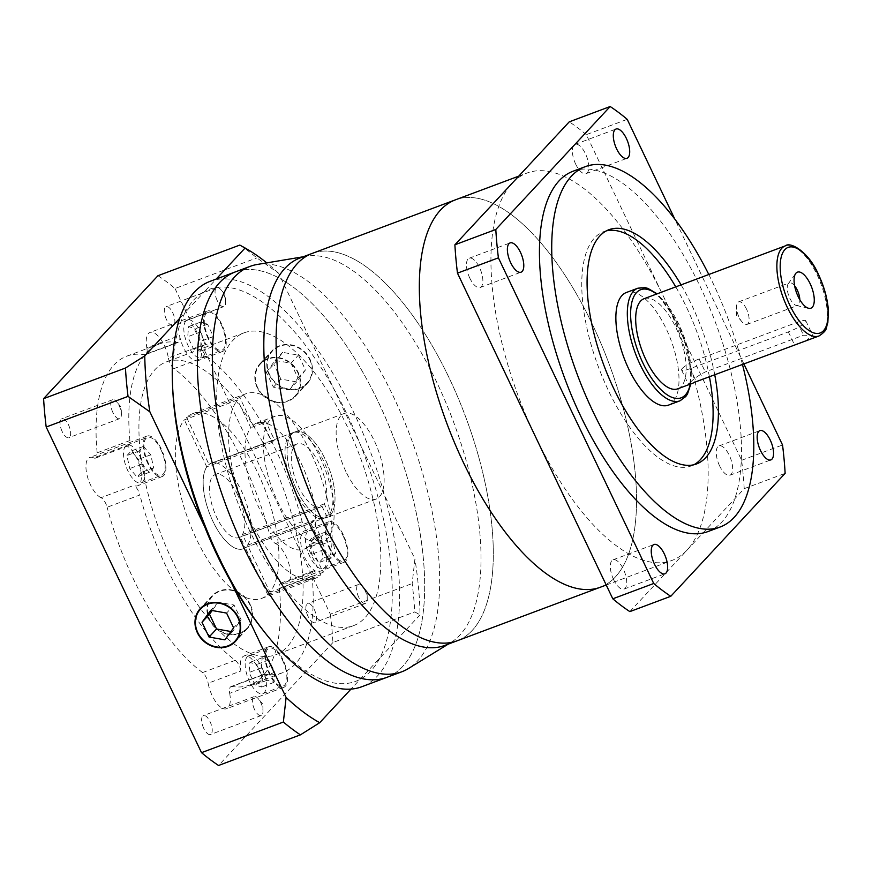 <?xml version="1.0" encoding="UTF-8"?>
<svg xmlns="http://www.w3.org/2000/svg" width="872" height="872" viewBox="0 0 872 872"><rect width="100%" height="100%" fill="white"/><g stroke="black" fill="none" stroke-linecap="round" stroke-linejoin="round"><path stroke-width="0.65" stroke-dasharray="4.36 3.27" d="M457.157 640.789A206.806 86.415 69.5 0 0 449.113 377.849A206.806 86.415 69.5 0 0 312.241 253.403A206.806 86.415 69.5 0 1 449.113 377.849A206.806 86.415 69.5 0 1 457.157 640.789M600.394 587.216A206.806 86.415 69.5 0 0 592.339 324.264A206.806 86.415 69.5 0 0 455.467 199.819A206.806 86.415 69.5 0 1 592.339 324.264A206.806 86.415 69.5 0 1 600.394 587.216M296.807 489.955A45.693 19.097 -110.5 0 1 295.03 431.869A45.693 19.097 -110.5 0 1 325.267 459.359A45.693 19.097 -110.5 0 1 327.044 517.445A45.693 19.097 -110.5 0 1 296.807 489.955A45.693 19.097 -110.5 0 1 295.03 431.869A45.693 19.097 -110.5 0 1 325.267 459.359A45.693 19.097 -110.5 0 1 327.044 517.445A45.693 19.097 -110.5 0 1 296.807 489.955M345.912 471.589A45.693 19.097 -110.5 0 1 344.135 413.492A45.693 19.097 -110.5 0 1 374.371 440.981A45.693 19.097 -110.5 0 1 376.148 499.078A45.693 19.097 -110.5 0 1 345.912 471.589M257.295 264.456A216.42 90.437 -110.5 0 1 393.414 396.586A216.42 90.437 -110.5 0 1 408.456 668.519M386.863 677.359A216.42 90.437 69.5 0 0 378.437 402.188A216.42 90.437 69.5 0 0 235.2 271.955A216.42 90.437 69.5 0 1 378.437 402.188A216.42 90.437 69.5 0 1 386.863 677.359M444.884 645.389A206.806 86.415 69.5 0 0 451.206 642.293A206.806 86.415 69.5 0 0 436.828 382.448A206.806 86.415 69.5 0 0 306.759 256.183A206.806 86.415 69.5 0 0 299.957 258.003M719.574 465.822A15.631 6.529 -110.5 0 1 718.964 445.952A15.631 6.529 -110.5 0 1 729.308 455.358A15.631 6.529 -110.5 0 1 729.918 475.229A15.631 6.529 -110.5 0 1 719.574 465.822M575.716 164.219A15.631 6.529 -110.5 0 1 575.106 144.349A15.631 6.529 -110.5 0 1 585.45 153.745A15.631 6.529 -110.5 0 1 586.06 173.626A15.631 6.529 -110.5 0 1 575.716 164.219M469.79 278.092A15.631 6.529 -110.5 0 1 469.18 258.221A15.631 6.529 -110.5 0 1 479.535 267.628A15.631 6.529 -110.5 0 1 480.134 287.498A15.631 6.529 -110.5 0 1 469.79 278.092M613.648 579.695A15.631 6.529 -110.5 0 1 613.038 559.824A15.631 6.529 -110.5 0 1 623.393 569.231A15.631 6.529 -110.5 0 1 623.992 589.101A15.631 6.529 -110.5 0 1 613.648 579.695M629.846 611.61L744.208 488.658A276.544 115.562 69.5 0 0 741.625 460.296L663.963 297.472A206.806 86.415 69.5 0 0 527.091 173.027A206.806 86.415 69.5 0 0 512.071 183.316A206.806 86.415 69.5 0 0 535.135 435.967A206.806 86.415 69.5 0 0 672.007 560.423A206.806 86.415 69.5 0 0 687.027 550.134A206.806 86.415 69.5 0 0 663.963 297.472L586.3 134.648L627.219 119.344M794.621 285.787A12.023 5.025 69.5 0 0 789.324 282.888A12.023 5.025 69.5 0 0 788.223 283.76A12.023 5.025 69.5 0 0 789.792 298.18A12.023 5.025 69.5 0 0 796.354 305.473A12.023 5.025 69.5 0 0 797.749 305.418A12.023 5.025 69.5 0 0 799.842 299.75M746.53 309.113A12.023 5.025 69.5 0 0 738.573 301.875A12.023 5.025 69.5 0 0 736.469 307.238A12.023 5.025 69.5 0 0 739.042 317.168A12.023 5.025 69.5 0 0 741.898 321.735A12.023 5.025 69.5 0 0 746.999 324.406A12.023 5.025 69.5 0 0 746.53 309.113M805.445 341.05L812.813 335.458L803.515 335.219L705.295 371.963C697.883 375.712 692.608 379.505 689.469 383.353L688.553 384.617L689.262 384.508M682.34 368.42A14.432 2.681 154.5 0 1 699.115 359.002L797.335 322.259A14.432 2.681 154.5 0 1 805.859 320.874A14.432 2.681 154.5 0 1 788.343 331.916L690.123 368.66A14.432 2.681 154.5 0 1 681.599 370.044A14.432 2.681 154.5 0 1 682.34 368.42M668.497 405.12A60.114 25.125 69.5 0 0 666.154 328.679A60.114 25.125 69.5 0 0 626.369 292.502M677.784 388.803A48.091 20.1 69.5 0 0 675.92 327.654A48.091 20.1 69.5 0 0 644.081 298.715M714.735 374.731A125.045 52.255 69.5 0 0 691.692 304.949A125.045 52.255 69.5 0 0 681.076 284.872M709.416 376.726A125.045 52.255 69.5 0 0 686.373 306.944A125.045 52.255 69.5 0 0 675.756 286.866M606.345 230.873A125.045 52.255 69.5 0 0 603.62 231.69A125.045 52.255 69.5 0 0 608.482 390.678A125.045 52.255 69.5 0 0 691.245 465.931A125.045 52.255 69.5 0 0 693.84 464.765M742.443 364.365A192.374 80.388 69.5 0 0 712.664 282.408A192.374 80.388 69.5 0 0 708.805 274.506M707.879 531.593A192.374 80.388 69.5 0 0 700.39 286.997A192.374 80.388 69.5 0 0 573.067 171.228M743.838 363.842L674.841 219.166M741.625 460.296L782.544 444.993M744.208 488.658L785.138 473.343M586.3 134.648A276.544 115.562 69.5 0 0 569.253 121.84M237.631 494.773A33.67 14.072 69.5 0 0 215.34 474.51A33.67 14.072 69.5 0 0 216.659 517.314A33.67 14.072 69.5 0 0 238.939 537.577A33.67 14.072 69.5 0 0 240.181 536.934L245.261 547.605A45.638 19.075 -110.5 0 1 243.135 548.793A45.638 19.075 -110.5 0 1 212.921 521.325A45.638 19.075 -110.5 0 1 211.144 463.294A45.638 19.075 -110.5 0 1 241.359 490.762A45.638 19.075 -110.5 0 1 247.506 545.185L242.427 534.525A33.67 14.072 69.5 0 0 237.631 494.773M322.03 506.316L327.109 516.987A45.638 19.075 -110.5 0 1 324.983 518.175A45.638 19.075 -110.5 0 1 294.769 490.707A45.638 19.075 -110.5 0 1 292.992 432.675A45.638 19.075 -110.5 0 1 323.207 460.144A45.638 19.075 -110.5 0 1 329.354 514.567L324.275 503.896A33.67 14.072 69.5 0 0 319.479 464.155A33.67 14.072 69.5 0 0 297.188 443.892A33.67 14.072 69.5 0 0 298.507 486.696A33.67 14.072 69.5 0 0 320.787 506.959A33.67 14.072 69.5 0 0 322.03 506.316L240.181 536.934M324.275 503.896L242.427 534.525M327.109 516.987L245.261 547.605M329.354 514.567L247.506 545.185M239.811 245.076A276.544 115.562 -110.5 0 1 256.859 257.894L278.669 273.296L333.42 388.073A209.215 87.418 -110.5 0 1 347.547 415.323A209.215 87.418 -110.5 0 1 360.18 444.175A209.215 87.418 -110.5 0 1 379.723 658.197A209.215 87.418 -110.5 0 1 360.016 679.375A209.215 87.418 -110.5 0 1 261.469 628.211M210.098 281.34A216.42 90.437 -110.5 0 1 353.334 411.573A216.42 90.437 -110.5 0 1 361.76 686.755M192.592 413.699A98.591 41.202 -110.5 0 0 186.586 417.448L239.789 397.556L253.022 425.307L265.306 420.707L274.473 439.946L208.997 464.438A45.693 19.097 -110.5 0 1 211.133 463.25A45.693 19.097 -110.5 0 1 241.37 490.74A45.693 19.097 -110.5 0 1 247.528 545.229L269.939 592.219A98.591 41.202 -110.5 0 0 261.262 480.537A98.591 41.202 -110.5 0 0 192.592 413.699L245.795 393.795A98.591 41.202 -110.5 0 1 314.465 460.634A98.591 41.202 -110.5 0 1 323.141 572.315L269.939 592.219M274.473 439.946A45.693 19.097 69.5 0 0 272.228 442.355L263.05 423.127A67.329 28.133 -110.5 0 1 265.306 420.707M267.693 594.628L320.896 574.724A98.591 41.202 -110.5 0 1 314.89 578.485A98.591 41.202 -110.5 0 1 249.632 519.156A98.591 41.202 -110.5 0 1 237.544 399.965L184.341 419.868A98.591 41.202 -110.5 0 0 196.429 539.06A98.591 41.202 -110.5 0 0 261.687 598.388A98.591 41.202 -110.5 0 0 267.693 594.628L245.283 547.649A45.693 19.097 -110.5 0 1 243.146 548.837A45.693 19.097 -110.5 0 1 212.91 521.336A45.693 19.097 -110.5 0 1 206.751 466.858L272.228 442.355M253.022 425.307A67.329 28.133 -110.5 0 1 256.75 423.073A67.329 28.133 -110.5 0 1 301.309 463.588A67.329 28.133 -110.5 0 1 309.909 544.564L323.141 572.315M319.73 456.699A67.329 28.133 -110.5 0 1 322.346 542.319A67.329 28.133 -110.5 0 1 277.786 501.792A67.329 28.133 -110.5 0 1 275.171 416.184A67.329 28.133 -110.5 0 1 319.73 456.699M320.896 574.724L307.663 546.973A67.329 28.133 -110.5 0 1 303.936 549.207A67.329 28.133 -110.5 0 1 259.376 508.681A67.329 28.133 -110.5 0 1 250.776 427.716L237.544 399.965M307.663 546.973L319.937 542.384L310.759 523.145L245.283 547.649M310.759 523.145A45.693 19.097 69.5 0 0 313.004 520.737L322.182 539.964A67.329 28.133 -110.5 0 1 319.937 542.384M322.182 539.964L309.909 544.564M172.318 560.674A156.306 65.313 -110.5 0 1 166.236 361.945A156.306 65.313 -110.5 0 1 269.688 456.002A156.306 65.313 -110.5 0 1 275.77 654.741A156.306 65.313 -110.5 0 1 172.318 560.674M250.079 531.593A156.306 65.313 -110.5 0 1 243.986 332.853A156.306 65.313 -110.5 0 1 347.438 426.909A156.306 65.313 -110.5 0 1 353.531 625.649A156.306 65.313 -110.5 0 1 250.079 531.593M250.264 604.514A24.045 21.386 -137.1 0 0 212.19 595.794A24.045 21.386 -137.1 0 0 209.335 619.829A24.045 21.386 -137.1 0 0 247.408 628.548A24.045 21.386 -137.1 0 0 250.264 604.514M269.208 374.786A24.045 21.386 42.9 0 1 272.064 350.751A24.045 21.386 42.9 0 1 310.127 359.471A24.045 21.386 42.9 0 1 307.282 383.506A24.045 21.386 42.9 0 1 269.208 374.786M257.229 387.669A24.045 21.386 42.9 0 1 260.074 363.635A24.045 21.386 42.9 0 1 298.148 372.355A24.045 21.386 42.9 0 1 295.292 396.389A24.045 21.386 42.9 0 1 257.229 387.669M308.045 616.362A10.104 4.218 -110.5 0 1 307.653 603.522A10.104 4.218 -110.5 0 1 314.334 609.593A10.104 4.218 -110.5 0 1 314.727 622.434A10.104 4.218 -110.5 0 1 308.045 616.362M358.784 597.375A10.104 4.218 -110.5 0 1 358.392 584.534A10.104 4.218 -110.5 0 1 362.687 586.769A10.104 4.218 -110.5 0 1 365.085 590.606A10.104 4.218 -110.5 0 1 367.243 598.944A10.104 4.218 -110.5 0 1 365.477 603.457A10.104 4.218 -110.5 0 1 358.784 597.375M166.443 319.49A10.104 4.218 -110.5 0 1 166.051 306.65A10.104 4.218 -110.5 0 1 172.732 312.732A10.104 4.218 -110.5 0 1 173.125 325.572A10.104 4.218 -110.5 0 1 166.443 319.49M217.193 300.502A10.104 4.218 -110.5 0 1 216.801 287.662A10.104 4.218 -110.5 0 1 221.085 289.907A10.104 4.218 -110.5 0 1 223.483 293.744A10.104 4.218 -110.5 0 1 225.641 302.083A10.104 4.218 -110.5 0 1 223.875 306.584A10.104 4.218 -110.5 0 1 217.193 300.502M62.195 431.575A10.104 4.218 -110.5 0 1 61.803 418.734A10.104 4.218 -110.5 0 1 68.485 424.817A10.104 4.218 -110.5 0 1 68.877 437.657A10.104 4.218 -110.5 0 1 62.195 431.575M112.935 412.598A10.104 4.218 -110.5 0 1 112.543 399.758A10.104 4.218 -110.5 0 1 116.826 401.992A10.104 4.218 -110.5 0 1 119.224 405.829A10.104 4.218 -110.5 0 1 121.382 414.167A10.104 4.218 -110.5 0 1 119.617 418.669A10.104 4.218 -110.5 0 1 112.935 412.598M203.786 728.447A10.104 4.218 -110.5 0 1 203.394 715.607A10.104 4.218 -110.5 0 1 210.076 721.678A10.104 4.218 -110.5 0 1 210.479 734.518A10.104 4.218 -110.5 0 1 203.786 728.447M254.537 709.459A10.104 4.218 -110.5 0 1 254.144 696.619A10.104 4.218 -110.5 0 1 258.428 698.864A10.104 4.218 -110.5 0 1 260.826 702.701A10.104 4.218 -110.5 0 1 262.984 711.04A10.104 4.218 -110.5 0 1 261.219 715.541A10.104 4.218 -110.5 0 1 254.537 709.459M229.685 693.371A21.647 9.047 -110.5 0 1 226.524 708.729A21.647 9.047 -110.5 0 1 212.201 695.703A21.647 9.047 -110.5 0 1 208.146 683.223L240.879 670.971A21.647 9.047 -110.5 0 1 244.095 655.94A21.647 9.047 -110.5 0 1 258.428 668.966A21.647 9.047 -110.5 0 1 262.428 681.119L229.685 693.371A9.614 4.022 -110.5 0 1 231.091 686.547A9.614 4.022 -110.5 0 1 232.061 686.46L264.805 674.22A9.614 4.022 69.5 0 0 263.835 674.296A9.614 4.022 69.5 0 0 262.428 681.119M269.492 674.274A21.647 9.047 -110.5 0 1 268.652 646.752A21.647 9.047 -110.5 0 1 282.975 659.777A21.647 9.047 -110.5 0 1 283.825 687.299A21.647 9.047 -110.5 0 1 269.492 674.274M275.508 543.507A21.647 9.047 -110.5 0 1 285.972 556.173A21.647 9.047 -110.5 0 1 286.812 583.695A21.647 9.047 -110.5 0 1 282.779 583.259L315.522 571.018A21.647 9.047 -110.5 0 1 305.233 558.418A21.647 9.047 -110.5 0 1 304.393 530.906A21.647 9.047 -110.5 0 1 308.252 531.255L275.508 543.507A9.614 4.022 -110.5 0 1 270.865 537.871A9.614 4.022 -110.5 0 1 269.415 533.915L302.148 521.674A9.614 4.022 69.5 0 0 303.598 525.62A9.614 4.022 69.5 0 0 308.252 531.255M329.79 549.24A21.647 9.047 -110.5 0 1 328.94 521.718A21.647 9.047 -110.5 0 1 343.263 534.743A21.647 9.047 -110.5 0 1 344.113 562.266A21.647 9.047 -110.5 0 1 329.79 549.24M201.127 345.704A21.647 9.047 -110.5 0 1 197.9 360.736A21.647 9.047 -110.5 0 1 183.578 347.71A21.647 9.047 -110.5 0 1 179.578 335.557L146.845 347.808A21.647 9.047 -110.5 0 1 149.995 332.439A21.647 9.047 -110.5 0 1 164.328 345.465A21.647 9.047 -110.5 0 1 168.383 357.945L201.127 345.704A9.614 4.022 69.5 0 0 206.708 356.354L173.964 368.605A175.545 73.357 -110.5 0 1 242.939 461.8A175.545 73.357 -110.5 0 1 269.415 533.915M206.708 356.354A175.545 73.357 -110.5 0 1 275.672 449.56A175.545 73.357 -110.5 0 1 302.148 521.674M208.136 338.532A21.647 9.047 -110.5 0 1 207.296 311.01A21.647 9.047 -110.5 0 1 221.619 324.035A21.647 9.047 -110.5 0 1 222.458 351.547A21.647 9.047 -110.5 0 1 208.136 338.532M101.01 497.672A21.647 9.047 -110.5 0 1 90.557 484.996A21.647 9.047 -110.5 0 1 89.707 457.484A21.647 9.047 -110.5 0 1 93.751 457.909L126.484 445.668A21.647 9.047 -110.5 0 1 136.773 458.258A21.647 9.047 -110.5 0 1 137.613 485.769A21.647 9.047 -110.5 0 1 133.754 485.421L101.01 497.672A9.614 4.022 -110.5 0 1 107.114 507.253L139.858 495.002A9.614 4.022 69.5 0 0 133.754 485.421M147.848 463.566A21.647 9.047 -110.5 0 1 147.008 436.044A21.647 9.047 -110.5 0 1 161.331 449.069A21.647 9.047 -110.5 0 1 162.17 476.581A21.647 9.047 -110.5 0 1 147.848 463.566M240.879 670.971A9.614 4.022 69.5 0 0 239.081 665.434A9.614 4.022 69.5 0 0 235.298 660.322A175.545 73.357 -110.5 0 1 139.858 495.002M235.298 660.322L202.555 672.574A9.614 4.022 -110.5 0 1 206.337 677.675A9.614 4.022 -110.5 0 1 208.146 683.223M209.749 619.676A23.566 20.961 -137.1 0 0 247.049 628.222A23.566 20.961 -137.1 0 0 249.85 604.667A23.566 20.961 -137.1 0 0 212.539 596.121A23.566 20.961 -137.1 0 0 209.749 619.676M297.733 372.508A23.566 20.961 42.9 0 1 294.943 396.062A23.566 20.961 42.9 0 1 257.632 387.517A23.566 20.961 42.9 0 1 260.434 363.962A23.566 20.961 42.9 0 1 297.733 372.508M309.724 359.624A23.566 20.961 42.9 0 1 306.922 383.179A23.566 20.961 42.9 0 1 269.612 374.633A23.566 20.961 42.9 0 1 272.413 351.078A23.566 20.961 42.9 0 1 309.724 359.624M262.069 667.919A20.198 8.437 -110.5 0 1 262.854 693.6A20.198 8.437 -110.5 0 1 249.479 681.446A20.198 8.437 -110.5 0 1 248.694 655.755A20.198 8.437 -110.5 0 1 262.069 667.919M282.528 660.257A20.198 8.437 -110.5 0 1 283.313 685.948A20.198 8.437 -110.5 0 1 269.949 673.784A20.198 8.437 -110.5 0 1 269.154 648.103A20.198 8.437 -110.5 0 1 282.528 660.257M322.357 542.885A20.198 8.437 -110.5 0 1 323.141 568.566A20.198 8.437 -110.5 0 1 309.778 556.412A20.198 8.437 -110.5 0 1 308.982 530.721A20.198 8.437 -110.5 0 1 322.357 542.885M342.816 535.223A20.198 8.437 -110.5 0 1 343.601 560.914A20.198 8.437 -110.5 0 1 330.237 548.75A20.198 8.437 -110.5 0 1 329.453 523.069A20.198 8.437 -110.5 0 1 342.816 535.223M200.702 332.167A20.198 8.437 -110.5 0 1 201.497 357.858A20.198 8.437 -110.5 0 1 188.123 345.704A20.198 8.437 -110.5 0 1 187.338 320.013A20.198 8.437 -110.5 0 1 200.702 332.167M221.172 324.515A20.198 8.437 -110.5 0 1 221.957 350.195A20.198 8.437 -110.5 0 1 208.582 338.042A20.198 8.437 -110.5 0 1 207.798 312.361A20.198 8.437 -110.5 0 1 221.172 324.515M140.414 457.211A20.198 8.437 -110.5 0 1 141.199 482.892A20.198 8.437 -110.5 0 1 127.835 470.738A20.198 8.437 -110.5 0 1 127.05 445.047A20.198 8.437 -110.5 0 1 140.414 457.211M160.873 449.549A20.198 8.437 -110.5 0 1 161.669 475.229A20.198 8.437 -110.5 0 1 148.295 463.076A20.198 8.437 -110.5 0 1 147.51 437.395A20.198 8.437 -110.5 0 1 160.873 449.549M231.353 582.67L204.604 526.568M179.774 318.236L185.06 312.558A209.215 87.418 -110.5 0 1 204.757 291.368L216.212 279.062M172.852 391.343A209.215 87.418 -110.5 0 1 185.06 312.558L204.757 291.368A209.215 87.418 -110.5 0 1 333.42 388.073L414.919 558.952L412.183 583.542A276.544 115.562 -110.5 0 1 414.778 611.904L420.032 614.858A262.112 109.523 69.5 0 0 414.919 558.952M420.032 614.858L350.98 689.098M149.286 472.352L142.049 463.959L139.16 450.988L143.509 446.399L150.758 454.792L153.646 467.774L149.286 472.352L137.013 476.951L129.764 468.558L126.876 455.576L131.236 450.998L138.484 459.391L141.373 472.362L137.013 476.951M199.993 332.145L200.843 322.008L207.536 324.21L213.389 336.538L212.539 346.685L205.847 344.484L199.993 332.145L187.72 336.734L188.57 326.597L195.263 328.798L201.116 341.137L200.266 351.274L193.573 349.073L187.72 336.734M325.452 532.073L332.701 540.466L335.589 553.447L331.229 558.026L323.981 549.633L321.103 536.662L325.452 532.073L313.179 536.672L320.416 545.065L323.305 558.036L318.956 562.625L311.707 554.232L308.819 541.25L313.179 536.672M274.745 672.29L273.906 682.427L267.203 680.225L261.36 667.887L262.2 657.75L268.903 659.951L274.745 672.29L262.472 676.879L261.622 687.016L254.929 684.814L249.076 672.476L249.926 662.339L256.619 664.54L262.472 676.879M266.374 372.388L275.127 360.409L290.932 363.199L297.984 377.979L289.232 389.958L273.427 387.157L266.374 372.388L273.873 364.333L282.626 352.353L298.42 355.144L305.473 369.924L296.72 381.903L280.915 379.113L273.873 364.333M139.16 450.988L126.876 455.576M142.049 463.959L129.764 468.558M143.509 446.399L131.236 450.998M150.758 454.792L138.484 459.391M153.646 467.774L141.373 472.362M207.536 324.21L195.263 328.798M200.843 322.008L188.57 326.597M213.389 336.538L201.116 341.137M212.539 346.685L200.266 351.274M205.847 344.484L193.573 349.073M335.589 553.447L323.305 558.036M332.701 540.466L320.416 545.065M331.229 558.026L318.956 562.625M323.981 549.633L311.707 554.232M321.103 536.662L308.819 541.25M267.203 680.225L254.929 684.814M273.906 682.427L261.622 687.016M261.36 667.887L249.076 672.476M262.2 657.75L249.926 662.339M268.903 659.951L256.619 664.54M230.927 631.524L232.355 631.775L241.108 619.796L234.056 605.026L218.251 602.225L212.19 610.531M297.984 377.979L305.473 369.924M290.932 363.199L298.42 355.144M289.232 389.958L296.72 381.903M273.427 387.157L280.915 379.113M275.127 360.409L282.626 352.353M234.056 605.026L226.567 613.071M241.108 619.796L233.62 627.851M218.251 602.225L210.762 610.28M232.355 631.775L224.856 639.83M126.484 445.668A9.614 4.022 69.5 0 0 128.282 445.854A9.614 4.022 69.5 0 0 129.906 440.556A175.545 73.357 -110.5 0 1 159.489 343.928A175.545 73.357 -110.5 0 1 177.201 342.456A9.614 4.022 69.5 0 0 178.171 342.38A9.614 4.022 69.5 0 0 179.578 335.557M315.522 571.018A9.614 4.022 69.5 0 0 313.724 570.822A9.614 4.022 69.5 0 0 312.1 576.12A175.545 73.357 -110.5 0 1 282.506 672.759A175.545 73.357 -110.5 0 1 264.805 674.22M202.555 672.574A175.545 73.357 -110.5 0 1 107.114 507.253M129.906 440.556L97.163 452.808A9.614 4.022 -110.5 0 1 95.539 458.105A9.614 4.022 -110.5 0 1 93.751 457.909M97.163 452.808A175.545 73.357 -110.5 0 1 126.756 356.168A175.545 73.357 -110.5 0 1 144.469 354.708L177.201 342.456M146.845 347.808A9.614 4.022 -110.5 0 1 145.439 354.632A9.614 4.022 -110.5 0 1 144.469 354.708M173.964 368.605A9.614 4.022 -110.5 0 1 168.383 357.945M312.1 576.12L279.367 588.36A9.614 4.022 -110.5 0 1 280.98 583.074A9.614 4.022 -110.5 0 1 282.779 583.259M279.367 588.36A175.545 73.357 -110.5 0 1 249.774 685A175.545 73.357 -110.5 0 1 232.061 686.46M157.963 275.705A276.544 115.562 -110.5 0 1 175.01 288.512L256.859 257.894M175.01 288.512L330.335 614.161L412.183 583.542M330.335 614.161A276.544 115.562 -110.5 0 1 332.93 642.522L414.778 611.904M332.93 642.522L218.567 765.474M278.669 273.296A262.112 109.523 69.5 0 0 266.756 262.864M239.789 397.556A98.591 41.202 -110.5 0 1 245.795 393.795M263.05 423.127L250.776 427.716M247.528 545.229L313.004 520.737M186.586 417.448L208.997 464.438M206.751 466.858L184.341 419.868M699.115 359.002L705.295 371.963M785.269 245.893A48.091 20.1 -110.5 0 1 817.108 274.833A48.091 20.1 -110.5 0 1 818.972 335.982M637.824 288.218A60.114 25.125 -110.5 0 1 677.609 324.395A60.114 25.125 -110.5 0 1 679.953 400.826M690.286 384.094A57.716 24.122 69.5 0 0 678.907 324.438A57.716 24.122 69.5 0 0 656.572 294.038M797.335 322.259L803.515 335.219M788.343 331.916L794.534 344.876M690.123 368.66L696.314 381.62M344.135 413.492L211.133 463.25M451.206 642.293L448.175 644.157M376.148 499.078L324.983 518.175M306.759 256.183L303.249 256.771M718.964 445.952L759.883 430.637M575.106 144.349L616.024 129.034M469.18 258.221L510.109 242.907M613.038 559.824L653.967 544.51M606.236 585.025L672.007 560.423M738.573 301.875L789.324 282.888M741.898 321.735L736.633 315.435L736.469 307.238M788.223 283.76L795.667 273.546M690.875 383.833L689.632 355.798L679.037 324.166L657.161 293.82M603.62 231.69L608.939 229.707M691.245 465.931L696.564 463.937M805.859 320.874L812.813 335.458M681.599 370.044L688.553 384.617M796.354 305.473L808.671 308.296M746.999 324.406L797.749 305.418M518.72 176.155L527.091 173.027M623.992 589.101L664.922 573.798M480.134 287.498L521.064 272.184M586.06 173.626L626.979 158.312M729.918 475.229L770.837 459.915M297.188 443.892L215.34 474.51M292.992 432.675L211.144 463.294M320.787 506.959L238.939 537.577M303.936 549.207L322.346 542.319M243.986 332.853L166.236 361.945M212.19 595.794L200.211 608.678M260.074 363.635L272.064 350.751M358.392 584.534L307.653 603.522M216.801 287.662L166.051 306.65M112.543 399.758L61.803 418.734M254.144 696.619L203.394 715.607M268.652 646.752L244.095 655.94M328.94 521.718L304.393 530.906M207.296 311.01L149.995 332.439M147.008 436.044L89.707 457.484M247.049 628.222L237.969 637.988M367.243 598.944L367.101 592.055L362.687 586.769M225.641 302.083L225.499 295.194L221.085 289.907M121.382 414.167L121.241 407.279L116.826 401.992M262.984 711.04L262.843 704.151L258.428 698.864M294.943 396.062L306.922 383.179M262.854 693.6L283.313 685.948M323.141 568.566L343.601 560.914M201.497 357.858L221.957 350.195M141.199 482.892L161.669 475.229M127.05 445.047L147.51 437.395M187.338 320.013L207.798 312.361M308.982 530.721L329.453 523.069M248.694 655.755L269.154 648.103M260.434 363.962L272.413 351.078M212.539 596.121L203.459 605.887M162.17 476.581L137.613 485.769M128.282 445.854L95.539 458.105M159.489 343.928L126.756 356.168M145.439 354.632L178.171 342.38M222.458 351.547L197.9 360.736M344.113 562.266L286.812 583.695M313.724 570.822L280.98 583.074M282.506 672.759L249.774 685M231.091 686.547L263.835 674.296M283.825 687.299L226.524 708.729M261.219 715.541L210.479 734.518M119.617 418.669L68.877 437.657M223.875 306.584L173.125 325.572M365.477 603.457L314.727 622.434M295.292 396.389L307.282 383.506M247.408 628.548L235.418 641.432M353.531 625.649L275.77 654.741M256.75 423.073L275.171 416.184M261.687 598.388L314.89 578.485"/><path stroke-width="1.31" d="M518.72 176.155L455.467 199.819A206.806 86.415 69.5 0 0 463.523 462.76A206.806 86.415 69.5 0 1 455.467 199.819L312.241 253.403A206.806 86.415 69.5 0 0 320.286 516.344A206.806 86.415 69.5 0 0 457.157 640.789L444.884 645.389A206.806 86.415 69.5 0 1 308.012 520.944A206.806 86.415 69.5 0 1 299.957 258.003L312.241 253.403A206.806 86.415 69.5 0 0 320.286 516.344A206.806 86.415 69.5 0 0 457.157 640.789L606.236 585.025M463.523 462.76A206.806 86.415 69.5 0 0 600.394 587.216A206.806 86.415 69.5 0 1 463.523 462.76M448.175 644.157L408.456 668.519A216.42 90.437 -110.5 0 1 401.839 671.767A216.42 90.437 -110.5 0 1 258.592 541.523A216.42 90.437 -110.5 0 1 250.166 266.352A216.42 90.437 -110.5 0 1 257.295 264.456L303.249 256.771M250.166 266.352L235.2 271.955A216.42 90.437 69.5 0 0 243.626 547.125A216.42 90.437 69.5 0 0 386.863 677.359L361.76 686.755A216.42 90.437 -110.5 0 1 264.292 631.818A216.42 90.437 -110.5 0 1 218.523 556.521A216.42 90.437 -110.5 0 1 172.612 386.776A216.42 90.437 -110.5 0 1 210.098 281.34L235.2 271.955A216.42 90.437 69.5 0 0 243.626 547.125A216.42 90.437 69.5 0 0 386.863 677.359L401.839 671.767M770.227 440.044A15.631 6.529 69.5 0 0 759.883 430.637A15.631 6.529 69.5 0 0 760.493 450.508A15.631 6.529 69.5 0 0 770.837 459.915A15.631 6.529 69.5 0 0 770.227 440.044M626.369 138.441A15.631 6.529 69.5 0 0 616.024 129.034A15.631 6.529 69.5 0 0 616.635 148.905A15.631 6.529 69.5 0 0 626.979 158.312A15.631 6.529 69.5 0 0 626.369 138.441M520.453 252.313A15.631 6.529 69.5 0 0 510.109 242.907A15.631 6.529 69.5 0 0 510.72 262.788A15.631 6.529 69.5 0 0 521.064 272.184A15.631 6.529 69.5 0 0 520.453 252.313M664.311 553.916A15.631 6.529 69.5 0 0 653.967 544.51A15.631 6.529 69.5 0 0 654.578 564.391A15.631 6.529 69.5 0 0 664.922 573.798A15.631 6.529 69.5 0 0 664.311 553.916M799.842 299.75A12.023 5.025 69.5 0 0 797.281 290.125A12.023 5.025 69.5 0 0 794.621 285.787M810.164 283.738A19.238 8.044 69.5 0 0 795.667 273.546A19.238 8.044 69.5 0 0 798.174 296.622A19.238 8.044 69.5 0 0 808.671 308.296A19.238 8.044 69.5 0 0 810.164 283.738M628.712 368.943A60.114 25.125 69.5 0 0 668.497 405.12L679.953 400.826A60.114 25.125 -110.5 0 1 640.168 364.66A60.114 25.125 -110.5 0 1 637.824 288.218L626.369 292.502A60.114 25.125 69.5 0 0 628.712 368.943M689.469 383.353C687.147 385.38 689.425 384.803 696.314 381.62L818.972 335.982A48.091 20.1 -110.5 0 1 787.144 307.042A48.091 20.1 -110.5 0 1 785.269 245.893L644.081 298.715A48.091 20.1 69.5 0 0 645.956 359.863A48.091 20.1 69.5 0 0 677.784 388.803L689.262 384.508M681.076 284.872A125.045 52.255 69.5 0 0 608.939 229.707A125.045 52.255 69.5 0 0 613.801 388.694A125.045 52.255 69.5 0 0 696.564 463.937A125.045 52.255 69.5 0 0 714.735 374.731M675.756 286.866A125.045 52.255 69.5 0 0 606.345 230.873M708.805 274.506A192.374 80.388 69.5 0 0 585.341 166.639A192.374 80.388 69.5 0 0 592.829 411.235A192.374 80.388 69.5 0 0 720.152 527.004A192.374 80.388 69.5 0 0 742.443 364.365M585.341 166.639L573.067 171.228A192.374 80.388 69.5 0 0 580.556 415.835A192.374 80.388 69.5 0 0 707.879 531.593L720.152 527.004M693.84 464.765A125.045 52.255 69.5 0 0 709.416 376.726M674.841 219.166L627.219 119.344A276.544 115.562 69.5 0 0 610.171 106.526L495.808 229.478A276.544 115.562 69.5 0 0 498.403 257.84L653.728 583.488A276.544 115.562 69.5 0 0 670.775 596.295L785.138 473.343A276.544 115.562 69.5 0 0 782.544 444.993L743.838 363.842M610.171 106.526L569.253 121.84L454.89 244.792A276.544 115.562 69.5 0 0 457.473 273.143L612.798 598.802A276.544 115.562 69.5 0 0 629.846 611.61L670.775 596.295M457.473 273.143L498.403 257.84M612.798 598.802L653.728 583.488M454.89 244.792L495.808 229.478M264.292 631.818L261.469 628.211A209.215 87.418 -110.5 0 1 231.353 582.67A209.215 87.418 -110.5 0 1 217.226 555.431A209.215 87.418 -110.5 0 1 204.604 526.568L149.853 411.802L128.042 396.389A276.544 115.562 -110.5 0 1 125.448 368.038L144.752 355.885A262.112 109.523 69.5 0 0 149.853 411.802M238.274 617.398A24.045 21.386 -137.1 0 0 200.211 608.678A24.045 21.386 -137.1 0 0 197.355 632.712A24.045 21.386 -137.1 0 0 235.418 641.432A24.045 21.386 -137.1 0 0 238.274 617.398M197.759 632.56A23.566 20.961 -137.1 0 0 235.069 641.105A23.566 20.961 -137.1 0 0 237.871 617.55A23.566 20.961 -137.1 0 0 200.56 609.005A23.566 20.961 -137.1 0 0 197.759 632.56M212.19 610.531L209.498 614.204L216.55 628.985L230.927 631.524M233.62 627.851L226.567 613.071L210.762 610.28L202.01 622.259L209.062 637.04L224.856 639.83L233.62 627.851M209.498 614.204L202.01 622.259M216.55 628.985L209.062 637.04M350.98 689.098L319.708 722.714L300.415 734.856L218.567 765.474A276.544 115.562 -110.5 0 1 201.519 752.656L46.194 427.008A276.544 115.562 -110.5 0 1 43.6 398.657L157.963 275.705L239.811 245.076L245.065 248.04L216.212 279.062M300.415 734.856A276.544 115.562 -110.5 0 1 283.367 722.038L286.103 697.447A262.112 109.523 69.5 0 0 319.708 722.714M201.519 752.656L283.367 722.038M46.194 427.008L128.042 396.389M43.6 398.657L125.448 368.038M144.752 355.885L179.774 318.236M266.756 262.864A262.112 109.523 69.5 0 0 248.019 249.73A262.112 109.523 69.5 0 0 245.065 248.04M286.103 697.447L231.353 582.67M204.604 526.568A209.215 87.418 -110.5 0 1 172.852 391.343L172.612 386.776M789.945 305.473A45.693 19.097 69.5 0 0 823.495 330.695A45.693 19.097 69.5 0 0 818.405 274.876A45.693 19.097 69.5 0 0 784.844 249.654A45.693 19.097 69.5 0 0 789.945 305.473M656.572 294.038A57.716 24.122 69.5 0 0 631.524 303.75A57.716 24.122 69.5 0 0 642.958 363.079A57.716 24.122 69.5 0 0 690.286 384.094M818.972 335.982C828.618 329.562 825.555 328.036 827.844 322.651L828.4 310.53C827.539 298.791 824.247 286.823 818.525 274.604C808.791 251.834 790.337 241.315 785.269 245.893M679.953 400.826L685.784 396.509L687.496 394.002L690.875 383.833M657.161 293.82L647.885 288.381L645.106 287.651L637.824 288.218M237.969 637.988L235.069 641.105M203.459 605.887L200.56 609.005M248.019 249.73L243.419 247.016"/></g></svg>

